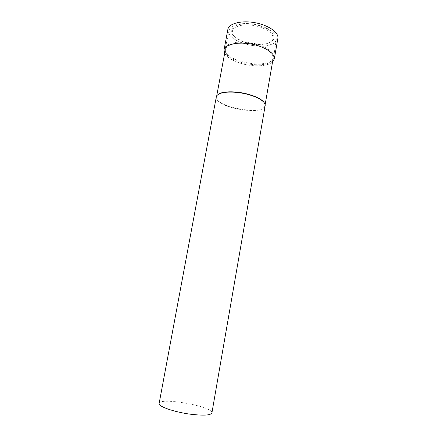 <?xml version="1.0" encoding="UTF-8"?>
<svg xmlns="http://www.w3.org/2000/svg" width="437" height="437" viewBox="0 0 437 437"><rect width="100%" height="100%" fill="white"/><g stroke="black" fill="none" stroke-linecap="round" stroke-linejoin="round"><path stroke-width="0.33" stroke-dasharray="2.19 1.64" d="M259.769 25.554C245.862 21.364 230.07 24.139 229.125 30.443C225.224 44.186 275.19 53.172 276.321 38.937C276.337 33.611 270.82 29.153 259.769 25.554M256.585 44.082C242.273 39.893 226.131 42.367 225.257 48.398L225.355 50.807C227.835 62.043 266.515 69.002 272.759 59.339L273.688 57.11C273.655 52.014 267.952 47.671 256.585 44.082M256.295 45.295C241.978 41.105 225.88 43.656 225.323 49.714L225.459 51.883C227.901 62.939 266.144 69.822 272.289 60.306L273.174 58.323C273.349 53.254 267.723 48.906 256.295 45.295M217.26 95.228L216.572 96.643C213.917 107.016 263.888 116.007 265.013 105.361L264.866 103.793M216.304 96.938C213.633 107.382 264.024 116.45 265.161 105.732M159.134 403.46C159.631 396.807 213.753 406.547 211.901 412.954M246.845 43.05L258.862 44.727L265.751 44.006C269.613 42.826 272.104 41.083 273.229 38.773C273.365 36.244 271.874 33.671 268.766 31.065C264.8 28.629 260.004 26.777 254.378 25.51C248.658 24.74 243.518 24.8 238.957 25.701L234.046 28.028C232.151 30.164 231.883 32.551 233.254 35.179C235.521 37.762 238.924 40.024 243.469 41.957L246.845 43.05M246.736 42.728L259.217 44.465L266.379 43.711C270.399 42.487 272.999 40.668 274.179 38.259C274.327 35.621 272.781 32.944 269.553 30.219C265.428 27.678 260.436 25.75 254.569 24.428C248.615 23.62 243.262 23.691 238.509 24.636L233.407 27.072C231.441 29.306 231.173 31.792 232.599 34.528C234.964 37.221 238.504 39.576 243.229 41.586L246.736 42.728M227.863 29.416C227.819 35.479 233.79 40.357 245.769 44.055C260.064 48.245 276.911 45.601 277.866 38.412M224.651 53.319C227.3 57.706 233.15 61.185 242.196 63.758C254.023 67.047 267.892 66.348 272.546 61.939M229.125 30.443L225.257 48.398M276.321 38.937L273.688 57.11M272.289 60.306L272.759 59.339M225.459 51.883L225.355 50.807M216.703 95.921L216.572 96.643M265.139 104.64L265.013 105.361M258.862 44.727L259.217 44.465M243.469 41.957L243.229 41.586"/><path stroke-width="0.66" d="M264.866 103.793L263.56 101.75C260.649 98.724 255.323 96.162 247.588 94.064C236.668 91.158 224.072 91.093 219.194 93.764L217.26 95.228M247.588 94.354C236.57 91.426 223.859 91.355 218.942 94.042C217.397 94.851 216.517 95.818 216.304 96.938L159.134 403.46C157.943 406.377 174.183 412.102 190.505 414.21C203.587 415.762 210.721 415.341 211.901 412.954L265.161 105.732C265.352 104.601 264.866 103.389 263.697 102.1C260.758 99.052 255.388 96.468 247.588 94.354M272.546 61.939L274.31 58.951L277.866 38.412C279.063 32.595 268.526 25.095 254.886 22.68C241.257 20.189 228.77 23.543 227.863 29.416L224.034 49.905L224.651 53.319M274.31 58.951C275.436 53.565 264.762 46.448 251.046 44.017C237.34 41.515 224.858 44.465 224.034 49.905M225.323 49.714L216.703 95.921M273.174 58.323L265.139 104.64M219.194 93.764L218.942 94.042M263.56 101.75L263.697 102.1"/></g></svg>

